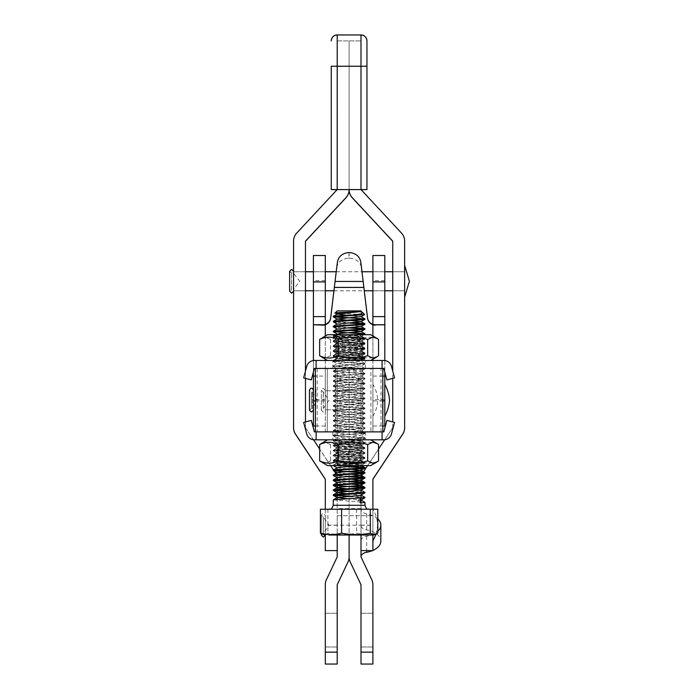 <?xml version="1.0" encoding="UTF-8"?>
<svg xmlns="http://www.w3.org/2000/svg" width="699" height="699" viewBox="0 0 699 699"><rect width="100%" height="100%" fill="white"/><g stroke="black" fill="none" stroke-linecap="round" stroke-linejoin="round"><path stroke-width="0.52" stroke-dasharray="3.5 2.62" d="M325.306 664.05L325.306 584.722A11.9 11.9 0 0 1 326.45 579.62L337.206 556.954L337.206 368.539L337.206 477.819M372.899 664.05L372.899 652.15L361.007 652.15L361.007 584.722L350.251 562.048A11.9 11.9 0 0 1 349.107 556.954L349.107 368.539L349.107 556.954A11.9 11.9 0 0 1 347.953 562.048L337.206 584.722L337.206 664.05M337.206 525.22L337.206 499.313L337.206 525.22L361.007 525.22L361.007 534.735L361.007 479.269A11.9 11.9 180 0 1 362.973 472.707L392.733 427.709L392.733 241.146M325.306 630.14L325.306 613.276L325.306 630.14M337.206 630.14L337.206 613.276L337.206 630.14M337.206 485.578L337.206 482.773M372.899 652.15L372.899 584.722A11.9 11.9 0 0 0 371.754 579.62L361.007 556.954L361.007 368.539L361.007 465.613M372.899 630.14L372.899 613.276L372.899 630.14M361.007 630.14L361.007 613.276L361.007 630.14M361.007 535.032L361.007 525.22M361.007 400.274L361.007 432.008L370.924 431.938L349.107 431.886L382.825 431.938L372.899 432.008L372.899 368.539L361.007 368.539L361.007 400.282L337.206 400.274L337.206 390.75L337.206 432.008L327.281 431.938L327.289 368.425L333.676 368.417L370.916 368.425L370.924 431.938M377.801 518.859A19.834 11.656 0 0 0 366.669 513.879A7.934 4.666 180 0 1 361.007 509.414L361.007 525.456A7.934 4.666 0 0 0 366.669 529.921A19.834 11.656 180 0 1 380.833 541.096M361.007 509.414L361.007 525.456M361.007 652.15L361.007 664.05M361.007 540.694A7.934 4.666 180 0 1 366.669 536.22A19.834 11.656 0 0 0 377.801 531.24M315.782 392.541L315.782 389.422M325.306 400.239L325.306 390.715L325.306 400.239M337.206 400.239L337.206 390.715L337.206 400.239M327.289 431.886L365.367 431.886L315.38 431.938L325.306 432.008L325.306 368.539L337.206 368.539L327.289 368.425M372.899 400.23L372.899 409.754L372.899 400.23M361.007 400.23L361.007 409.754L361.007 400.23M315.782 407.631L315.782 392.375L315.389 407.631M315.389 395.468L315.389 408.164M315.782 406.294L315.782 408.102M315.782 403.375L315.389 408.924L315.389 399.662L315.389 408.906M315.782 393.362L315.782 408.268M315.389 398.544L315.389 407.805L315.389 398.334L315.782 403.594M315.389 401.34L315.782 398.334L315.782 404.144M315.782 399.312L315.782 408.478M315.782 392.401L315.782 407.919M315.782 406.259L315.389 409.151L315.389 405.621M315.782 393.423L315.38 392.847L315.389 398.133M381.007 431.947L381.007 368.478L382.816 368.425L325.306 368.539M315.782 400.134L315.389 398.351L315.389 406.364M315.389 406.538L315.389 413.991M315.782 405.726L315.389 408.566M315.389 401.287L315.782 409.125M382.825 392.733L382.816 399.636M382.423 396.831L382.423 402.074M382.423 401.069L382.423 392.716L382.816 401.069M382.423 407.762L382.423 405.123M382.423 409.396L382.423 392.716M382.825 409.011L382.816 401.261M337.206 400.282L337.206 368.539L361.007 368.487L361.007 431.947M361.007 368.487L370.924 368.478M381.007 368.478L372.899 368.487L372.899 431.947M337.206 368.487L337.206 431.947M337.206 432.008L325.306 432.008L337.206 432.008M327.281 368.478L327.281 431.938M317.197 368.478L317.197 431.947M325.306 368.487L325.306 431.947M382.423 396.988L382.423 394.341M315.782 401.34L315.389 407.77M315.782 400.877L325.306 400.877L325.306 376.088L315.389 376.088M315.782 398.989L315.782 407.805M315.389 398.989L315.782 403.839M315.782 392.375L315.782 403.664M315.389 389.955L315.389 391.938M313.405 281.514L313.405 271.754L313.405 281.514M325.306 281.042L325.306 290.793L325.306 281.042M313.405 400.475L313.405 390.715L313.405 400.475M325.306 400.003L325.306 409.754L325.306 400.003M372.899 281.514L372.899 271.754L372.899 281.514M384.799 281.514L384.799 271.754L384.799 281.514M372.899 400.475L372.899 390.715L372.899 400.475M384.799 400.475L384.799 390.715L384.799 400.475M325.306 325.105L322.789 325.096M374.306 324.738L372.899 324.738L372.899 368.434L325.306 368.434L325.306 324.738L323.908 324.738M375.415 324.817L372.899 324.817M325.306 324.817L322.789 324.817M382.816 376.088L372.899 376.088L372.899 426.023L372.899 255.493M384.799 426.023L384.799 255.493M384.799 360.544L384.799 372.121M314.367 368.548L325.306 368.434M313.405 368.434L313.405 360.544M313.405 426.023L313.405 255.493M313.405 372.139L313.405 368.356L325.306 368.356L325.306 376.088M325.306 255.493L325.306 400.877M382.816 368.591L315.389 368.591M372.899 368.434L384.799 368.356L372.899 368.356L372.899 376.088M384.799 368.434L383.847 368.548M363.821 287.14L334.384 287.14M372.899 325.105L375.415 325.096M336.717 267.568C337.993 261.837 341.942 258.717 348.574 258.202L349.107 254.034L349.631 258.202L348.574 258.202M349.631 258.202C356.263 258.717 360.212 261.837 361.488 267.568M349.107 252.514L349.107 254.034M293.571 290.793L293.571 271.754L293.571 290.793L293.571 271.754L293.571 290.793L305.472 290.793L305.472 271.754L305.472 290.793L293.571 290.793M325.306 534.735L325.306 515.696L325.306 534.735L325.306 515.696L325.306 534.735L372.899 534.735L372.899 515.696L372.899 534.735L372.899 515.696L372.899 534.735L361.007 534.735L361.007 515.696L361.007 534.735L337.206 534.735L337.206 515.696L337.206 534.735L325.306 534.735M337.206 515.696L372.899 515.696L337.206 515.696M337.206 550.602L337.206 479.269A11.9 11.9 0 0 0 335.232 472.707L305.472 427.709L305.472 241.146M335.817 473.564A11.9 11.9 0 0 1 337.206 479.138L337.206 479.269M313.545 439.785L305.472 427.709M334.297 471.17L333.493 469.955M330.618 465.613L319.661 449.046M305.472 271.754L293.571 271.754L305.472 271.754M305.472 427.578L305.472 421.951M305.472 378.36L305.472 371.073M360.999 34.95L360.999 189.709L360.999 66.222L337.206 66.222L337.206 189.717L349.107 189.726L349.107 40.9L349.107 189.578L349.107 66.222L360.999 66.222L360.999 40.9L360.999 189.717L349.107 189.726L349.107 40.9L349.107 66.222L337.206 66.222L337.206 40.9L337.206 189.717L296.76 233.169A11.9 11.9 0 0 0 293.571 241.277L293.571 427.709M325.306 479.138L325.306 550.602M325.306 535.023L325.306 525.15L337.206 525.15M325.306 509.23L325.306 525.15M404.634 271.754L404.634 290.793L404.634 271.754L404.634 290.793L404.634 271.754L392.733 271.754L392.733 290.793L392.733 271.754L404.634 271.754M372.899 509.23L372.899 525.15L361.007 525.15L361.007 550.602L361.007 479.269M361.007 525.15L361.007 501.803M361.007 500.126L361.007 496.84M361.007 495.172L361.007 491.886M361.007 490.209L361.007 486.923M362.973 472.707L362.973 472.576A11.9 11.9 180 0 1 362.973 472.576L363.2 472.236M367.587 465.613L378.543 449.038M384.66 439.785L392.733 427.709M392.733 290.793L404.634 290.793L392.733 290.793M392.733 427.578L392.733 421.951M392.733 378.36L392.733 371.073M331.256 189.709L331.256 66.353L360.999 66.353L360.999 189.717L401.444 233.169A11.9 11.9 180 0 1 404.634 241.277L404.634 427.709M372.899 479.138L372.899 550.602M372.899 535.023L372.899 525.15M404.634 265.471L404.634 297.145L404.634 265.471M289.604 280.404L289.604 291.195L291.544 289.604L291.544 272.942L291.544 289.604L293.344 289.604L293.344 272.942L293.344 289.604L299.722 281.278L293.344 272.942L291.544 272.942L289.604 271.361L289.604 280.404M293.571 282.143L293.571 271.361L293.571 282.143M384.799 384.773L384.799 416.106L384.799 384.773M309.439 398.019L309.439 410.156L311.378 408.566L311.378 391.903L311.378 408.566L312.339 408.566L312.339 391.903L312.339 408.566L317.058 400.239L312.339 391.903L311.378 391.903L309.439 390.322L309.439 398.019M313.405 402.449L313.405 390.322L313.405 402.449M313.405 398.107L313.405 409.754L313.405 398.107M384.799 398.107L384.799 409.754L384.799 398.107M372.899 403.839L372.899 384.406L372.899 403.839M321.339 409.937L321.339 390.357L321.339 409.937M323.322 408.391L323.322 391.938L323.322 408.391M325.306 390.61L325.306 410.191L325.306 390.61M325.306 409.544L325.306 390.75L325.306 409.544M372.899 409.544L372.899 390.75L372.899 409.544M372.899 528.785L372.899 509.353L372.899 528.785M321.339 533.748L321.339 515.303L321.339 535.137L323.279 533.547L323.279 516.893L323.279 533.547L323.322 516.893L323.322 533.547L328.923 525.22L323.322 516.893L321.339 515.303C322.213 513.564 322.877 512.9 323.322 513.319L325.306 515.303L325.306 535.137L325.306 515.303M366.949 189.709L366.949 40.9M337.067 189.726L337.206 34.95M366.949 66.353L360.999 66.37L361.138 189.726M360.999 189.709L337.206 189.709M349.107 360.492L332.838 360.492L349.107 360.492M383.812 368.434L386.888 379.924M394.551 377.871L391.475 366.381A7.934 7.934 -4.1 0 0 383.812 360.501L314.393 360.501A7.934 7.934 -4.1 0 0 306.73 366.381L303.654 377.871M382.091 368.434L382.091 360.501M316.114 368.434L316.114 360.501M327.525 334.707L370.68 334.707M321.4 338.246L325.463 337.154L330.531 339.452C340.317 336.42 350.138 336.42 359.968 339.452C366.145 336.42 372.331 336.42 378.543 339.443M329.334 360.492L370.68 360.492L329.334 360.492M378.543 355.756C372.366 358.788 366.18 358.788 359.968 355.765C350.182 358.788 340.369 358.788 330.531 355.765L325.463 358.054L321.418 356.962M337.294 358.937C329.911 358.124 354.839 357.294 360.92 356.455C368.294 355.651 343.366 354.83 337.294 353.982C329.911 353.17 354.839 352.34 360.92 351.501C368.294 350.697 343.366 349.876 337.294 349.019C329.911 348.207 354.839 347.377 360.92 346.538C368.294 345.734 343.366 344.913 337.294 344.065C329.911 343.253 354.839 342.423 360.92 341.584C368.294 340.78 343.366 339.959 337.294 339.102C329.911 338.29 354.839 337.46 360.92 336.621C366.189 336.018 353.388 335.328 343.366 334.707L361.435 334.707L360.92 335.258C354.839 336.097 329.911 336.927 337.294 337.739C343.366 338.587 368.294 339.408 360.92 340.212C354.839 341.051 329.911 341.881 337.294 342.693C343.366 343.55 368.294 344.371 360.92 345.175C354.839 346.014 329.911 346.844 337.294 347.656C343.366 348.504 368.294 349.325 360.92 350.129C354.839 350.968 329.911 351.798 337.294 352.611C343.366 353.458 368.294 354.288 360.92 355.083C354.839 355.931 329.911 356.761 337.294 357.573C343.366 358.421 368.294 359.242 360.92 360.046L333.17 360.492L358.438 360.492L336.289 358.543L333.152 360.483M336.21 358.622L336.21 357.259L337.294 357.573M337.294 353.982L336.21 353.668L336.21 352.296L337.294 352.611M336.21 353.668L333.283 355.573L365.053 358.002L333.161 360.352M337.294 349.019L336.21 348.705L336.21 347.342L337.294 347.656M336.21 348.705L333.283 350.618L365.053 353.039L333.161 355.398M337.294 344.065L336.21 343.751L336.21 342.379L337.294 342.693M336.21 343.751L333.283 345.656L365.053 348.085L333.161 350.435M337.294 339.102L336.21 338.797L336.21 337.425L337.294 337.739M336.21 338.797L333.283 340.701L365.053 343.13L333.161 345.481M356.551 360.492L361.995 360.492L361.995 359.74L360.92 360.046M361.995 360.492L358.438 360.492M360.92 356.455L361.995 356.149L361.995 354.777L360.92 355.083M361.995 356.149L365.044 357.879M360.92 351.501L361.995 351.186L361.995 349.823L360.92 350.129M361.995 351.186L365.044 352.916M360.92 346.538L361.995 346.232L361.995 344.86L360.92 345.175M361.995 346.232L365.044 347.962M360.92 341.584L361.995 341.269L361.995 339.906L360.92 340.212M361.995 341.269L365.044 342.999M360.92 336.621L361.995 336.315L362.466 334.707L360.92 335.258M361.995 336.315L364.922 338.22L333.161 340.518M361.435 334.707L342.833 334.707L333.152 335.695L365.044 338.045M359.968 339.452L359.968 355.765M330.531 339.452L330.531 355.765M349.107 439.828L332.838 439.82L349.107 439.828M394.551 422.458L386.888 420.405L383.812 431.903L314.393 431.903L311.317 420.405L303.654 422.458L306.73 433.957M370.697 439.837L327.508 439.837M316.114 431.903L316.114 439.828M382.091 431.903L382.091 439.828M327.525 439.82L370.68 439.82M321.4 443.358L325.463 442.266L330.531 444.564C340.317 441.541 350.138 441.541 359.968 444.564C366.145 441.541 372.331 441.532 378.543 444.555M355.485 334.699L333.24 336.271L364.965 338.753L333.24 341.226L364.965 343.707L333.24 346.188L364.965 348.67L333.24 351.143L364.965 353.624L333.24 356.106L364.965 358.587L333.24 361.06L364.965 363.541L333.24 366.023L364.965 368.495L333.24 370.977L364.965 373.458L333.24 375.94L364.965 378.412L333.24 380.894L364.965 383.375L333.24 385.857L364.965 388.329L333.24 390.811L364.965 393.292L333.24 395.774L364.965 398.247L333.24 400.728L364.965 403.209L333.24 405.682L364.965 408.164L333.24 410.645L364.965 413.126L333.24 415.599L364.965 418.081L333.24 420.562L364.965 423.044L333.24 425.516L364.965 427.998L333.24 430.479L364.965 432.961L333.24 435.433L364.965 437.915L333.24 440.396L364.965 442.869L333.24 445.35L364.965 447.832L333.24 450.313L364.965 452.786L333.24 455.267L364.965 457.749L333.24 460.23L364.965 462.703L336.909 464.625L333.301 465.115L333.257 465.604L335.607 465.613M378.543 460.877C372.366 463.9 366.18 463.909 359.968 460.886C350.182 463.909 340.369 463.909 330.531 460.877L325.463 463.166L321.418 462.074M358.438 465.613L337.294 464.049C329.911 463.236 354.839 462.415 360.92 461.567C368.294 460.763 343.366 459.942 337.294 459.094C329.911 458.282 354.839 457.452 360.92 456.613C368.294 455.809 343.366 454.988 337.294 454.14C329.911 453.328 354.839 452.498 360.92 451.65C368.294 450.855 343.366 450.025 337.294 449.177C329.911 448.365 354.839 447.535 360.92 446.696C368.294 445.892 343.366 445.071 337.294 444.223C329.911 443.411 354.839 442.581 360.92 441.733C366.189 441.13 353.388 440.44 343.366 439.828L361.435 439.828L360.92 440.37C354.839 441.209 329.911 442.039 337.294 442.851C343.366 443.699 368.294 444.529 360.92 445.324C354.839 446.172 329.911 447.002 337.294 447.814C343.366 448.662 368.294 449.483 360.92 450.287C354.839 451.126 329.911 451.956 337.294 452.769C343.366 453.616 368.294 454.437 360.92 455.241C354.839 456.08 329.911 456.91 337.294 457.723C343.366 458.579 368.294 459.4 360.92 460.204C354.839 461.043 329.911 461.873 337.294 462.686C343.366 463.533 368.294 464.354 360.92 465.158L356.551 465.604M337.294 464.049L336.21 463.743L336.21 462.371L337.294 462.686M336.21 463.743L333.152 465.595M337.294 459.094L336.21 458.78L336.21 457.417L337.294 457.723M336.21 458.78L333.283 460.693L365.053 463.114L333.161 465.464M337.294 454.14L336.21 453.826L336.21 452.454L337.294 452.769M336.21 453.826L333.283 455.731L365.053 458.16L333.161 460.51M337.294 449.177L336.21 448.863L336.21 447.5L337.294 447.814M336.21 448.863L333.283 450.776L365.053 453.197L333.161 455.547M337.294 444.223L336.21 443.909L336.21 442.537L337.294 442.851M336.21 443.909L333.283 445.813L365.053 448.242L333.161 450.593M361.995 465.604L361.995 464.852L360.92 465.158M360.92 461.567L361.995 461.261L361.995 459.89L360.92 460.204M361.995 461.261L365.044 462.991M360.92 456.613L361.995 456.298L361.995 454.935L360.92 455.241M361.995 456.298L365.044 458.028M360.92 451.65L361.995 451.344L361.995 449.973L360.92 450.287M361.995 451.344L365.044 453.074M360.92 446.696L361.995 446.39L361.995 445.018L360.92 445.324M361.995 446.39L365.044 448.111M360.92 441.733L361.995 441.427L362.466 439.82L360.92 440.37M361.995 441.427L364.922 443.332L333.161 445.639M361.435 439.828L342.833 439.82L333.152 440.807L365.044 443.157M359.968 444.564L359.968 460.886M330.531 444.564L330.531 460.877M360.693 311.85L355.878 310.915L337.206 310.906M341.339 313.467L364.625 314.533M361.007 310.906L355.878 310.915C361.794 311.177 362.991 311.439 359.461 311.684M350.688 496.246L364.904 497.339M364.965 497.793L336.14 495.792M333.24 499.89L364.904 502.301M364.965 319.294L347.377 317.966M336.14 321.872L350.688 322.711M364.965 324.257L364.529 324.056M347.377 322.921L336.14 322.248M336.14 326.826L350.688 327.665M364.965 329.212L364.529 329.019M347.377 327.883L336.14 327.211M336.14 331.789L350.688 332.619M364.965 334.166L364.529 333.973M333.24 465.56L364.965 463.088L333.24 460.606L364.965 458.125L333.24 455.643L364.965 453.17L333.24 450.689L364.965 448.208L333.24 445.726L364.965 443.253L333.24 440.772L364.965 438.29L333.24 435.818L364.965 433.336L333.24 430.855L364.965 428.373L333.24 425.901L364.965 423.419L333.24 420.938L364.965 418.456L333.24 415.984L364.965 413.502L333.24 411.021L364.965 408.539L333.24 406.067L364.965 403.585L333.24 401.104L364.965 398.631L333.24 396.15L364.965 393.668L333.24 391.187L364.965 388.714L333.24 386.232L364.965 383.751L333.24 381.27L364.965 378.797L333.24 376.315L364.965 373.834L333.24 371.352L364.913 368.95L333.24 366.398L364.913 363.987L333.24 361.444L364.913 359.033L333.24 356.481L364.913 354.07L333.24 351.527L364.913 349.116L333.24 346.564L364.913 344.153L333.24 341.61L364.913 339.198L333.24 336.647L361.296 334.699M333.24 465.185L350.688 466.495M364.965 468.042L364.529 467.849M347.377 466.714L333.301 465.63M333.24 470.147L350.688 471.458M364.965 473.005L364.529 472.804M333.24 475.102L350.688 476.412M364.965 477.959L364.529 477.766M347.377 476.631L333.301 475.547M336.14 480.536L350.688 481.366M364.965 482.913L364.529 482.721M347.377 481.585L336.14 480.912M336.14 485.49L350.688 486.329M364.965 487.876L364.529 487.684M350.688 491.283L364.904 492.384M364.965 492.83L347.377 491.502M336.14 470.995L333.301 470.593M377.801 533.145C370.741 535.067 363.672 535.067 356.604 533.154C347.036 535.067 337.468 535.067 327.901 533.154L326.599 533.957L322.466 534.281M377.801 509.239L320.404 509.239M356.604 509.248L356.604 533.154M327.901 509.248L327.901 533.154M360.474 498.387L357.626 500.685L360.474 502.974M355.878 310.915L361.086 311.667M347.359 315.266L360.92 316.533M347.359 320.229L350.671 320.439M337.285 324.161L360.92 326.442M337.285 329.115L350.671 330.356M337.285 333.877L360.92 336.359L337.285 338.84L360.92 341.322L337.285 343.794L360.92 346.276L337.285 348.757L360.92 351.239L337.285 353.711L360.92 356.193L337.285 358.674L360.92 361.156L337.285 363.629L360.92 366.11L337.285 368.591L360.92 371.073L337.285 373.546L360.92 376.027L337.285 378.509L360.92 380.99L337.285 383.463L360.92 385.944L337.285 388.426L360.92 390.907L337.285 393.38L360.92 395.861L337.285 398.343L360.92 400.815L337.285 403.297L360.92 405.778L337.285 408.251L360.92 410.732L337.285 413.214L360.92 415.695L337.285 418.168L360.92 420.649L337.285 423.131L360.92 425.612L337.285 428.085L360.92 430.567L337.285 433.048L360.92 435.529L337.285 438.002L360.92 440.484L337.285 442.965L360.92 445.446L337.285 447.919L360.92 450.401L337.285 452.882L360.92 455.364L337.285 457.836L360.92 460.318L337.285 462.799L358.246 464.826L360.92 465.281L360.492 465.604M337.285 467.753L350.671 469.186M337.285 472.716L350.671 474.149M337.285 477.67L350.671 479.103M337.285 482.625L350.671 484.066M347.359 488.802L350.671 489.02M347.359 493.765L360.929 495.215M347.359 498.719L360.929 500.169M360.474 500.318L357.626 500.676M325.306 652.15L337.206 652.15M361.007 379.828L337.206 379.828M361.007 508.61L337.206 508.61M366.669 536.22L366.669 550.602M366.669 529.921L366.669 513.879M362.702 368.478L362.702 431.947M361.007 432.008L372.899 432.008L361.007 432.008M335.511 368.478L335.511 431.947M382.825 400.877L372.899 400.877M384.799 399.601L372.899 399.601M384.799 280.64L372.899 280.64M325.306 399.601L313.405 399.601M325.306 280.64L313.405 280.64M325.306 335.992L325.306 359.207M325.306 360.474L325.306 368.723M372.899 368.723L372.899 360.474M372.899 359.207L372.899 335.992M337.206 525.281L325.306 525.281M361.007 525.281L372.899 525.281M323.279 408.391L323.279 391.938L323.279 408.391M360.999 66.37L337.206 66.37L360.999 66.353M368.705 509.23L329.474 509.23M336.14 505.272L333.24 505.272M349.107 390.75L325.306 390.75L349.107 390.75M337.206 613.276L325.306 613.276L337.206 613.276M337.206 646.994L325.306 646.994L337.206 646.994M349.107 409.789L325.306 409.789L349.107 409.789M361.007 646.994L372.899 646.994L361.007 646.994M361.007 613.276L372.899 613.276L361.007 613.276M337.206 390.715L361.007 390.715M361.007 409.754L337.206 409.754M325.306 290.793L313.405 290.793L325.306 290.793M384.799 290.793L372.899 290.793L384.799 290.793M382.816 426.023L372.899 426.023M384.799 271.754L372.899 271.754L384.799 271.754M325.306 426.023L315.389 426.023M325.306 271.754L313.405 271.754L325.306 271.754M337.206 40.9L360.999 40.9L337.206 40.9M333.939 290.793L364.266 290.793M336.219 271.754L361.986 271.754M372.899 416.141C375.896 411.248 377.477 405.962 377.661 400.274C377.477 394.586 375.896 389.291 372.899 384.406M325.306 390.357L323.322 388.373C322.903 387.936 322.248 388.6 321.339 390.357L323.322 391.938L328.923 400.274L323.322 408.6L321.339 410.191L323.322 412.174L325.306 410.191M376.149 534.115L377.661 525.22C377.477 519.532 375.896 514.237 372.899 509.353M332.838 368.425L332.838 360.492M365.367 368.425L365.367 360.492M333.152 335.695L336.271 337.503M365.053 338.167L361.933 339.976M333.152 340.649L336.271 342.458M365.053 343.13L361.933 344.939M333.152 345.603L336.271 347.412M365.053 348.085L361.933 349.893M333.152 350.566L336.271 352.375M365.053 353.039L361.933 354.856M333.152 355.52L336.271 357.329M365.053 358.002L361.933 359.81M334.638 334.707L333.161 335.564M365.367 431.886L365.367 439.82M332.838 431.886L332.838 439.82M333.152 440.807L336.271 442.616M365.053 443.28L361.933 445.088M333.152 445.761L336.271 447.57M365.053 448.242L361.933 450.051M333.152 450.724L336.271 452.533M365.053 453.197L361.933 455.005M333.152 455.678L336.271 457.487M365.053 458.16L361.933 459.968M333.152 460.641L336.271 462.45M365.053 463.114L361.933 464.922M334.638 439.82L333.161 440.676M333.301 336.193L335.878 334.699M364.904 338.674L360.92 336.359M333.301 341.156L337.285 338.84M364.904 343.637L360.92 341.322M333.301 346.11L337.285 343.794M364.904 348.591L360.92 346.276M333.301 351.073L337.285 348.757M364.904 353.554L360.92 351.239M333.301 356.027L337.285 353.711M364.904 358.508L360.92 356.193M333.301 360.99L337.285 358.674M364.904 363.471L360.92 361.156M333.301 365.944L337.285 363.629M364.904 368.425L360.92 366.11M333.301 370.907L337.285 368.591M364.904 373.388L360.92 371.073M333.301 375.861L337.285 373.546M364.904 378.342L360.92 376.027M333.301 380.824L337.285 378.509M364.904 383.305L360.92 380.99M333.301 385.778L337.285 383.463M364.904 388.26L360.92 385.944M333.301 390.741L337.285 388.426M364.904 393.214L360.92 390.907M333.301 395.695L337.285 393.38M364.904 398.177L360.92 395.861M333.301 400.649L337.285 398.343M364.904 403.131L360.92 400.815M333.301 405.612L337.285 403.297M364.904 408.094L360.92 405.778M333.301 410.566L337.285 408.251M364.904 413.048L360.92 410.732M333.301 415.529L337.285 413.214M364.904 418.011L360.92 415.695M333.301 420.483L337.285 418.168M364.904 422.965L360.92 420.649M333.301 425.446L337.285 423.131M364.904 427.928L360.92 425.612M333.301 430.401L337.285 428.085M364.904 432.882L360.92 430.567M333.301 435.363L337.285 433.048M364.904 437.845L360.92 435.529M333.301 440.318L337.285 438.002M364.904 442.799L360.92 440.484M333.301 445.28L337.285 442.965M364.904 447.762L360.92 445.446M333.301 450.235L337.285 447.919M364.904 452.716L360.92 450.401M333.301 455.198L337.285 452.882M364.904 457.679L360.92 455.364M333.301 460.152L337.285 457.836M364.904 462.633L360.92 460.318M333.301 465.115L337.285 462.799M361.479 465.604L360.92 465.281M364.913 463.157L360.929 465.464M333.301 460.676L337.285 462.991M364.913 458.195L360.929 460.51M333.301 455.722L337.285 458.028M364.913 453.24L360.929 455.547M333.301 450.759L337.285 453.074M364.913 448.277L360.929 450.593M333.301 445.805L337.285 448.111M364.913 443.323L360.929 445.63M333.301 440.842L337.285 443.157M364.913 438.36L360.929 440.676M333.301 435.888L337.285 438.194M364.913 433.406L360.929 435.713M333.301 430.925L337.285 433.24M364.913 428.443L360.929 430.759M333.301 425.971L337.285 428.277M364.913 423.489L360.929 425.796M333.301 421.008L337.285 423.323M364.913 418.526L360.929 420.842M333.301 416.054L337.285 418.36M364.913 413.572L360.929 415.879M333.301 411.091L337.285 413.406M364.913 408.609L360.929 410.925M333.301 406.136L337.285 408.443M364.913 403.655L360.929 405.97M333.301 401.174L337.285 403.489M364.913 398.692L360.929 401.008M333.301 396.219L337.285 398.535M364.913 393.738L360.929 396.053M333.301 391.257L337.285 393.572M364.913 388.784L360.929 391.091M333.301 386.302L337.285 388.618M364.913 383.821L360.929 386.136M333.301 381.348L337.285 383.655M364.913 378.867L360.929 381.173M333.301 376.385L337.285 378.701M364.913 373.904L360.929 376.219M333.301 371.431L337.285 373.738M364.913 368.95L360.929 371.256M333.301 366.468L337.285 368.784M364.913 363.987L360.929 366.302M333.301 361.514L337.285 363.821M364.913 359.033L360.929 361.339M333.301 356.551L337.285 358.867M364.913 354.07L360.929 356.385M333.301 351.597L337.285 353.904M364.913 349.116L360.929 351.422M333.301 346.634L337.285 348.95M364.913 344.153L360.929 346.468M333.301 341.68L337.285 343.987M364.913 339.198L360.929 341.505M333.301 336.717L337.285 339.032M364.109 334.699L360.929 336.551"/><path stroke-width="1.05" d="M325.306 664.05L337.206 664.05L325.306 664.05L325.306 584.722A11.9 11.9 0 0 1 326.45 579.62L337.206 556.954L337.206 535.032L337.206 550.602L325.306 550.602L325.306 535.023M337.206 477.819L337.206 479.138M337.206 482.773L337.206 484.442M337.206 484.818L337.206 485.578M337.206 485.962L337.206 489.396L337.206 485.962M337.206 489.781L337.206 490.541L337.206 489.781M337.206 490.916L337.206 494.359L337.206 490.916M337.206 494.735L337.206 495.495L337.206 494.735M337.206 495.879L337.206 499.313L337.206 495.879M361.007 664.05L372.899 664.05L361.007 664.05L361.007 584.722L350.251 562.048A11.9 11.9 0 0 1 349.107 556.954L349.107 535.032L349.107 556.954A11.9 11.9 0 0 1 347.953 562.048L337.206 584.722L337.206 652.15L325.306 652.15M337.206 664.05L337.206 652.15M361.007 465.613L361.007 467.089M361.007 467.474L361.007 468.216M361.007 468.601L361.007 472.052M361.007 472.428L361.007 473.179M361.007 473.555L361.007 477.006M361.007 477.391L361.007 478.133M361.007 478.518L361.007 479.138A11.9 11.9 180 0 1 361.016 478.509M361.007 652.15L372.899 652.15L372.899 584.722A11.9 11.9 0 0 0 371.754 579.62L361.007 556.954L361.007 535.032M372.899 652.15L372.899 664.05M377.801 531.24A19.834 11.656 0 0 0 380.833 525.054L380.833 541.096A19.834 11.656 180 0 1 372.899 550.419M372.471 550.602A19.834 11.656 180 0 1 366.669 552.271A7.934 4.666 0 0 0 361.007 556.736M380.833 525.054A19.834 11.656 0 0 0 377.801 518.859M315.389 392.541L315.389 389.343M386.888 379.924L394.551 377.871L386.888 379.924L383.812 368.417L314.393 368.417L311.317 379.906L303.654 377.853L311.317 379.924L314.393 368.434L382.816 368.425L382.825 431.877M315.389 398.133L315.389 392.375M315.389 403.664L315.389 398.544M315.389 403.375L315.389 406.372M315.389 395.468L315.389 393.362M315.389 408.924L315.389 403.594M315.389 404.144L315.389 400.134M315.389 407.849L315.389 406.294M315.389 408.478L315.389 399.312M315.389 393.423L315.389 392.401M315.389 407.919L315.389 406.233M315.389 408.268L315.389 405.621M315.389 408.102L315.389 406.565M315.389 408.164L315.389 405.726M315.389 408.566L315.389 399.435M315.389 401.069L315.389 409.133M315.389 413.991L315.389 399.365M382.825 394.367L382.825 398.028L382.825 394.367M382.825 392.733L382.825 399.636M382.825 402.074L382.825 396.831M382.816 392.716L382.816 396.988M382.816 394.341L382.816 407.762M382.816 405.123L382.816 409.396M382.825 409.011L382.825 401.261M315.389 368.425L315.38 431.877L315.389 368.425M315.389 407.805L315.389 403.839M315.782 391.947L315.389 389.955M323.908 324.738L313.405 324.738L322.789 325.105A7.934 7.934 180 0 0 330.671 318.132L336.735 267.437M325.306 335.992L325.306 325.105L322.789 325.105M384.799 281.907L372.899 281.907L372.899 255.493L384.799 255.493L384.799 360.544M361.47 267.437L367.543 317.835A7.934 7.934 0 0 0 375.415 324.817L384.799 324.817M384.799 372.121L384.799 426.023L382.816 426.023M372.899 281.907L372.899 316.612L384.799 316.612M313.405 360.544L313.405 324.817M313.405 324.738L313.405 316.612L325.306 316.612L325.306 255.493L313.405 255.493L313.405 316.612M315.389 376.088L313.405 376.088L313.405 426.023L315.389 426.023M313.405 376.088L313.405 372.139M361.488 267.568L367.543 318.132A7.934 7.934 180 0 0 375.415 325.105L372.899 325.105L372.899 335.992M383.847 368.548L382.816 368.591M315.389 368.591L314.367 368.548M336.717 267.568L330.671 317.835A7.934 7.934 0 0 1 322.789 324.817L322.789 325.096M372.899 324.406L372.899 316.612M325.306 316.612L325.306 324.406M336.726 267.499L337.442 261.872C338.683 256.218 342.571 253.099 349.107 252.514C355.642 253.099 359.531 256.218 360.771 261.872L361.479 267.499M335.817 473.564A11.9 11.9 0 0 0 335.232 472.576L334.297 471.17M333.493 469.955L330.618 465.613M319.661 449.046L313.545 439.785M305.472 421.951L305.472 378.36M305.472 371.073L305.472 241.146L345.918 197.686A11.9 11.9 0 0 0 349.107 189.578L349.107 189.726A11.9 11.9 0 0 1 345.918 197.817L305.472 241.277M392.733 371.073L392.733 241.146L352.287 197.686A11.9 11.9 180 0 1 349.107 189.578L349.107 189.717A11.9 11.9 180 0 0 352.287 197.817L392.733 241.277M404.634 427.578A11.9 11.9 180 0 1 402.659 434.14L402.659 434.271A11.9 11.9 180 0 0 404.634 427.709L404.634 241.146A11.9 11.9 180 0 0 401.444 233.038L360.999 189.578L360.999 34.95A5.95 5.95 180 0 1 366.949 40.9L366.949 189.578L337.206 189.569L296.76 233.038A11.9 11.9 0 0 0 293.571 241.146L293.571 427.709A11.9 11.9 0 0 0 295.546 434.271L325.306 479.269M293.571 427.578A11.9 11.9 0 0 0 295.546 434.14L325.306 479.138L325.306 509.23M361.007 501.803L361.007 500.126M361.007 496.84L361.007 495.172M361.007 491.886L361.007 490.209M361.007 486.923L361.007 483.472M361.007 483.096L361.007 482.345M361.007 481.969L361.007 480.292M361.007 480.248L361.007 479.138M361.042 478.133A11.9 11.9 180 0 1 361.13 477.4M361.191 477.024A11.9 11.9 180 0 1 362.458 473.433M362.685 473.031A11.9 11.9 180 0 1 362.973 472.585M363.2 472.236L367.587 465.613M378.543 449.038L384.66 439.785M392.733 421.951L392.733 378.36M402.659 434.271L372.899 479.269M402.659 434.14L372.899 479.138L372.899 509.23M361.007 550.602L372.899 550.602L372.899 535.023M293.571 291.195L291.588 293.178L289.604 291.195L289.604 271.361L291.588 269.377L293.571 271.361M313.405 410.156L311.422 412.139L309.439 410.156L309.439 390.322C310.304 388.583 310.959 387.928 311.422 388.338C311.868 387.919 312.523 388.583 313.405 390.322M325.306 535.137L323.322 537.12L321.339 535.137L321.339 533.748M360.999 189.578L331.256 189.578L331.256 66.353M366.949 40.9L366.949 40.9C366.599 37.283 364.616 35.3 360.999 34.95L337.206 34.95C333.589 35.3 331.606 37.283 331.256 40.9L331.256 40.9A5.95 5.95 180 0 1 337.206 34.95L337.206 189.569M331.256 189.578L337.067 189.726M361.138 189.726L366.949 189.578M394.551 377.853L391.475 366.363A7.934 7.934 175.9 0 0 383.812 360.483L314.393 360.483A7.934 7.934 175.9 0 0 306.73 366.363L303.654 377.853M316.114 368.417L316.114 360.483M383.812 368.417L382.816 368.434M382.091 368.417L382.091 360.483M376.787 338.237L370.68 334.707L327.525 334.707L319.661 339.443L319.661 355.756C325.839 358.779 332.034 358.779 338.237 355.747C348.023 358.779 357.836 358.779 367.674 355.747L372.75 358.045L376.805 356.953L378.543 355.756L378.543 339.443L376.787 338.237L372.75 337.145L367.674 339.434L367.674 355.747M327.508 360.474L319.661 355.756M367.674 339.434C357.888 336.411 348.076 336.411 338.237 339.434L338.237 355.747M338.237 339.434C332.06 336.411 325.874 336.411 319.661 339.443M316.114 431.877L316.114 439.811L314.393 439.811A7.934 7.934 175.9 0 1 306.73 433.93L303.654 422.441L311.317 420.387L314.393 431.877L382.091 431.877L382.091 439.811L383.812 439.828L370.697 439.837M316.114 439.811L382.091 439.811M306.73 433.93L306.73 433.957A7.934 7.934 -4.1 0 0 314.393 439.828L327.508 439.837M383.812 439.828A7.934 7.934 -4.1 0 0 391.475 433.957A7.934 7.934 175.9 0 1 383.812 439.811M394.551 422.441L391.475 433.93L394.551 422.458L386.888 420.387L383.812 431.877L382.091 431.877M376.787 443.349L370.68 439.82L327.525 439.82L319.661 444.555L319.661 460.868C325.839 463.891 332.034 463.891 338.237 460.868C348.023 463.891 357.836 463.891 367.674 460.868L372.75 463.157L376.805 462.065L378.543 460.877L378.543 444.555L376.787 443.349L372.75 442.257L367.674 444.547L367.674 460.868M335.607 465.613L370.68 465.604L327.525 465.604L333.266 465.613L337.285 467.946M358.438 465.613L333.17 465.604L358.377 465.604M327.525 465.604L319.661 460.868M367.674 444.547C357.888 441.523 348.076 441.523 338.237 444.547L338.237 460.868M338.237 444.547C332.06 441.523 325.874 441.523 319.661 444.555M347.377 317.966L333.24 316.813L361.269 314.873L355.45 314.873L361.208 313.825L362.798 312.706L360.693 311.85M337.46 313.266L335.153 312.96L337.206 310.906L361.007 310.906L361.462 311.448L359.461 311.684C350.269 312.243 327.036 312.776 337.46 313.266L341.339 313.467M362.798 312.706L364.616 314.576L361.269 314.873M333.668 495.119L350.688 496.246M360.92 495.023L364.904 497.339L363.987 497.688L333.301 499.82L333.24 505.272L364.965 505.272L336.14 505.272M360.92 499.986L364.965 502.371L360.474 502.974L360.474 498.387L364.965 497.417M333.668 316.621L364.965 318.919L336.909 320.841L333.24 321.776L362.065 319.766L364.965 318.919M350.688 322.711L361.296 323.322L364.904 323.803L363.987 324.144L336.909 325.795L333.24 326.73L362.065 324.72L364.965 323.873M364.529 324.056L347.377 322.921M350.688 327.665L361.296 328.285L364.904 328.757L363.987 329.107L336.909 330.758L333.24 331.693L362.065 329.683L364.965 328.836M364.529 329.019L347.377 327.883M350.688 332.619L364.904 333.72L355.485 334.699M361.296 334.699L364.965 333.79M364.529 333.973L333.24 331.693M350.688 466.495L361.296 467.115L364.904 467.587L363.987 467.937L336.909 469.588L333.24 470.523L362.065 468.513L364.965 467.666M364.529 467.849L347.377 466.714M350.688 471.458L361.296 472.07L364.904 472.55L363.987 472.891L336.909 474.542L333.24 475.477L362.065 473.468L364.965 472.62M364.529 472.804L336.14 470.995M350.688 476.412L361.296 477.033L364.904 477.504L363.987 477.854L336.909 479.505L333.24 480.44L362.065 478.431L364.965 477.583M364.529 477.766L347.377 476.631M350.688 481.366L361.296 481.987L364.904 482.467L363.987 482.808L336.909 484.459L333.24 485.394L362.065 483.385L364.965 482.537M364.529 482.721L347.377 481.585M350.688 486.329L361.296 486.95L364.904 487.421L363.987 487.771L336.909 489.422L333.24 490.357L362.065 488.348L364.965 487.5M364.529 487.684L333.24 485.394M333.668 490.165L350.688 491.283M350.671 489.02L360.92 490.069L364.965 492.454L336.909 494.376L333.24 495.311L362.065 493.302L364.965 492.454M347.377 491.502L333.24 490.357M355.45 314.873L336.909 315.878L333.24 316.813M333.668 321.584L336.14 321.872M336.14 322.248L333.24 321.776M333.668 326.538L336.14 326.826M336.14 327.211L333.24 326.73M333.668 331.501L336.14 331.789M337.285 472.908L333.24 470.523M337.285 477.863L333.24 475.477M333.668 480.248L336.14 480.536M336.14 480.912L333.24 480.44M333.668 485.202L336.14 485.49M336.14 495.792L333.24 495.311M329.002 535.023L373.72 535.023L329.002 535.023M371.606 533.949L375.756 534.281L377.801 533.145L377.801 509.239L370.304 509.23L370.304 533.136L371.606 533.949M324.485 535.023L320.404 533.145L320.404 509.239L370.304 509.23M320.404 533.145C327.464 535.058 334.533 535.05 341.601 533.136C351.169 535.05 360.736 535.05 370.304 533.136M341.601 509.23L341.601 533.136M362.528 312.505L360.92 311.571L337.285 314.052L347.359 315.266M364.904 318.84L360.92 316.533L337.285 319.006L347.359 320.229M350.671 320.439L360.929 321.68L337.285 324.161L333.301 321.846M364.904 328.757L360.92 326.442L337.285 329.115L333.301 326.8M350.671 330.356L360.929 331.597L339.959 333.423L335.878 334.699M360.492 465.604L339.959 467.299L337.285 467.753L333.301 470.069M350.671 469.186L360.929 470.427L339.959 472.253L337.285 472.716L333.301 475.023M350.671 474.149L360.929 475.381L339.959 477.216L337.285 477.67L333.301 479.986M350.671 479.103L360.929 480.344L339.959 482.17L337.285 482.625L333.301 484.94M350.671 484.066L360.92 485.106L364.904 487.421M364.913 482.983L360.265 485.482L339.959 487.133L337.285 487.587L333.301 489.903M333.301 485.464L337.94 487.963L347.359 488.802M360.92 490.069L337.285 492.542L347.359 493.765M364.913 492.9L360.265 495.399L337.285 497.505L347.359 498.719M364.913 497.863L360.474 500.318M366.669 550.602L366.669 552.271M384.799 324.738L374.306 324.738M384.799 400.877L382.825 400.877M384.799 376.088L382.816 376.088M315.38 400.877L313.405 400.877M325.306 281.907L313.405 281.907M363.821 287.438L334.384 287.438M325.306 359.207L325.306 360.474M372.899 360.474L372.899 359.207M363.104 281.444L335.101 281.444M366.949 66.222L331.256 66.222M404.634 265.41L409.396 281.278L404.634 297.145M305.472 290.793L313.405 290.793M325.306 290.793L333.939 290.793M364.266 290.793L372.899 290.793M384.799 290.793L392.733 290.793M305.472 271.754L313.405 271.754M325.306 271.754L336.219 271.754M361.986 271.754L372.899 271.754M384.799 271.754L392.733 271.754M384.799 384.371C387.508 389.334 389.098 394.629 389.561 400.239C389.098 405.848 387.508 411.134 384.799 416.106M372.899 541.087L376.149 534.115M370.697 360.474L376.805 356.953M370.68 465.604L376.805 462.065M329.316 509.239C329.972 508.19 331.116 511.362 333.24 505.272M364.965 502.371L364.965 505.272C367.001 511.266 368.408 508.295 368.889 509.239M373.72 535.023L375.756 534.281M333.301 316.367L337.285 314.052M333.301 321.322L337.285 319.006M364.904 323.803L360.92 321.488M333.301 326.276L337.285 323.969M333.301 331.239L337.285 328.923M364.904 333.72L360.92 331.405M364.904 467.587L360.92 465.281M364.904 472.55L360.92 470.235M364.904 477.504L360.92 475.189M364.904 482.467L360.92 480.152M333.301 494.857L337.285 492.542M333.301 499.82L337.285 497.505M333.301 495.381L337.285 497.697M333.301 490.427L337.285 492.734M364.913 487.946L360.929 490.252M333.301 480.51L337.285 482.817M364.913 478.029L360.929 480.344M364.913 473.066L360.929 475.381M364.913 468.112L360.929 470.427M364.913 334.236L364.109 334.699M333.301 331.763L337.285 334.07M364.913 329.281L360.929 331.597M364.913 324.319L360.929 326.634M364.913 319.364L360.929 321.68M333.301 316.883L337.285 319.198M364.616 314.576L360.929 316.717M335.171 313.012L337.285 314.244M361.462 311.448L360.929 311.763"/></g></svg>
